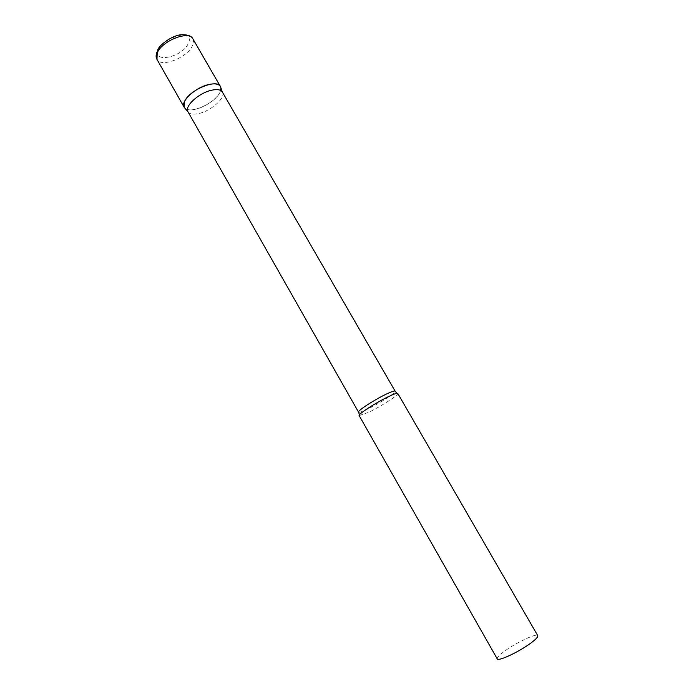 <?xml version="1.0" encoding="UTF-8"?>
<svg xmlns="http://www.w3.org/2000/svg" width="694" height="694" viewBox="0 0 694 694"><rect width="100%" height="100%" fill="white"/><g stroke="black" fill="none" stroke-linecap="round" stroke-linejoin="round"><path stroke-width="0.52" stroke-dasharray="3.47 2.6" d="M220.848 87.661L219.712 92.814C214.55 103.423 190.468 114.18 184.942 108.221C187.146 110.042 190.859 110.337 196.055 109.105C208.261 106.338 222.635 94.02 220.848 87.661M188.031 111.873L188.022 111.855C189.8 114.25 193.522 114.77 199.204 113.434C211.549 110.632 225.845 97.689 222.436 92.172L222.427 92.155M359.154 415.585L368.818 412.245C380.034 406.858 396.343 396.578 397.671 394.019L397.792 393.455M497.242 658.875C496.835 657.591 499.376 654.954 504.859 650.963C516.536 642.41 536.844 632.902 537.763 635.669M192.871 38.829C193.886 40.677 193.765 42.95 192.498 45.648C187.467 57.671 160.999 68.038 156.983 59.38M158.544 49.725C164.122 35.602 195.743 29.365 188.213 43.592C182.548 57.151 151.96 63.77 158.544 49.725M358.529 412.132C359.136 412.696 362.19 411.663 367.699 409.026C379.479 403.414 396.474 392.388 395.138 391.164M156.844 52.102L157.685 50.072M359.492 414.734L359.7 415.758M396.89 393.316L397.671 394.019"/><path stroke-width="1.04" d="M184.63 101.289C189.644 89.778 217.101 78.509 220.397 86.464L220.492 86.637C218.879 83.913 215.001 83.202 208.868 84.512C195.309 87.34 179.815 101.914 184.24 107.397L184.942 108.221L184.136 107.223L184.63 101.289M220.492 86.637L222.349 92.016C220.753 89.595 217.118 89.005 211.444 90.255C198.77 92.953 184.127 106.477 187.944 111.725L184.24 107.397M388.519 396.604C375.948 402.572 357.575 414.483 359.154 415.585L497.242 658.875C497.858 661.755 518.748 652.048 530.528 643.303C535.811 639.4 538.223 636.858 537.763 635.669L397.792 393.455C397.246 392.873 394.149 393.923 388.519 396.604M184.136 107.223L156.983 59.38L157.191 53.013C161.719 40.851 189.115 30.094 192.871 38.829C191.596 36.14 188.135 34.761 182.461 34.7C173.5 34.44 159.134 44.85 157.685 50.072M222.349 92.016L395.138 391.164C394.6 390.592 391.659 391.572 386.315 394.105C374.387 399.735 357.011 411.048 358.529 412.132L359.492 414.734M220.397 86.464L192.871 38.829M156.983 59.38C155.872 57.854 155.829 55.425 156.844 52.102M395.138 391.164L396.89 393.316M187.944 111.725L358.529 412.132"/></g></svg>
